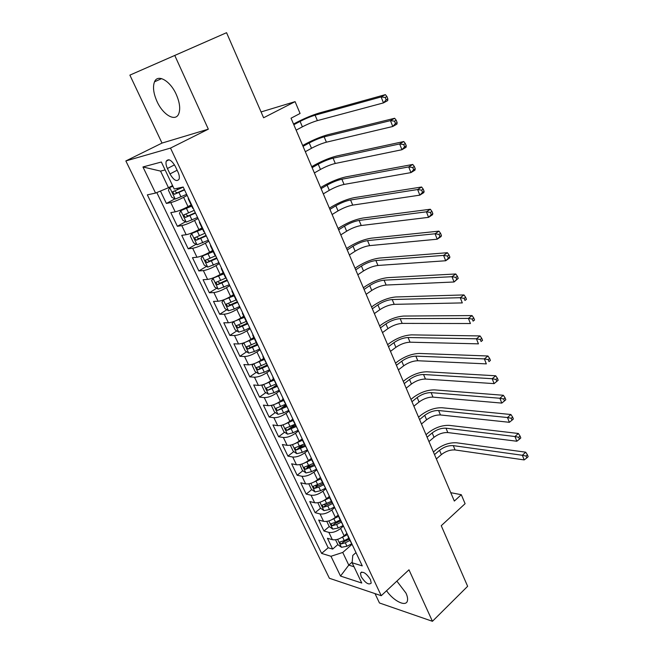 <?xml version="1.0" encoding="UTF-8"?>
<svg xmlns="http://www.w3.org/2000/svg" width="654" height="654" viewBox="0 0 654 654"><rect width="100%" height="100%" fill="white"/><g stroke="black" fill="none" stroke-linecap="round" stroke-linejoin="round"><path stroke-width="0.98" d="M386.555 590.734C393.438 600.993 406.052 607.272 407.409 600.83C407.9 598.876 407.426 596.301 405.979 593.104L396.864 581.112M176.245 94.413C170.228 80.728 157.679 73.632 154.516 81.807C152.611 86.868 153.461 93.457 157.058 101.574C163.05 114.981 175.485 122.192 178.73 113.812C180.561 108.916 179.736 102.449 176.245 94.413M370.507 579.632C366.273 573.141 362.913 570.975 360.444 573.133L361.155 576.632C365.373 583.09 368.725 585.24 371.21 583.098L370.507 579.632M375.028 593.619L379.451 602.972L432.433 621.3L467.635 586.303L441.246 525.702L465.1 503.694L461.299 494.71L450.761 492.675M125.854 160.949L329.387 578.267L381.233 595.704L170.506 148.09L125.854 160.949L162.012 143.079L208.332 129.165L174.765 55.451L129.876 75.128L162.012 143.079M129.876 75.128L226.562 32.7L263.603 117.769L295.085 101.648L261.069 111.94M174.765 55.451L226.562 32.7M160.434 191.05L166.394 203.443L174.92 198.873M191.123 204.923L188.017 206.615C182.907 209.296 178.64 211.029 175.198 211.831L170.808 212.624L177.381 226.292L185.589 221.731M201.972 227.862L198.914 229.595C193.878 232.317 189.627 234.018 186.169 234.712L181.73 235.334L188.205 248.79L196.118 244.236M212.648 250.449L209.64 252.215C204.669 254.978 200.443 256.646 196.96 257.235L192.48 257.692L198.857 270.944L206.5 266.399M223.169 272.693L220.202 274.492C215.297 277.288 211.095 278.931 207.596 279.413L203.075 279.716L209.354 292.763L216.744 288.226M233.527 294.594L230.6 296.425C225.769 299.262 221.592 300.873 218.068 301.257L213.506 301.396L219.687 314.255L226.84 309.726M243.729 316.168L240.844 318.032C236.078 320.901 231.917 322.487 228.377 322.774L223.782 322.765L229.873 335.428L236.805 330.908M253.777 337.423L250.94 339.312C246.231 342.222 242.094 343.767 238.538 343.963L233.903 343.808L239.912 356.291L246.623 351.77M263.676 358.359L260.881 360.28C256.229 363.215 252.117 364.736 248.545 364.842L243.877 364.548L249.795 376.843L256.319 372.33M266.391 365.373L266.84 365.055M273.429 378.985L270.674 380.93C266.088 383.906 262.001 385.394 258.404 385.41L253.711 384.977L259.532 397.092L265.876 392.596M273.813 386.947L276.348 385.157M283.043 399.316L280.321 401.286C275.792 404.286 271.729 405.75 268.124 405.676L263.39 405.112L269.137 417.056L275.301 412.56M281.441 408.08L285.708 404.965M292.518 419.337L289.836 421.339C285.365 424.372 281.318 425.811 277.697 425.656L272.939 424.961L278.604 436.733L284.596 432.237M289.575 428.509L294.946 424.487M302.034 438.948L299.205 441.107C294.791 444.164 290.768 445.578 287.139 445.341L282.348 444.524L287.932 456.124L293.769 451.636M298.224 448.219L302.916 444.614M311.394 458.274L308.443 460.588C304.085 463.678 300.088 465.068 296.442 464.749L291.627 463.809L297.129 475.245L302.818 470.766M307.037 467.438L310.143 464.994M320.46 477.453L317.55 479.791C313.25 482.914 309.268 484.271 305.614 483.878L300.766 482.816L306.195 494.097L311.737 489.617M315.825 486.331L317.484 484.982M329.403 496.37L326.526 498.724C322.275 501.871 318.318 503.204 314.656 502.738L309.783 501.561L315.13 512.687L320.542 508.215M324.539 504.921L325.226 504.348M338.216 515.009L335.379 517.396C331.186 520.559 327.245 521.876 323.567 521.336L318.678 520.044L323.951 531.015L329.232 526.552M295.085 101.648L300.08 113.477L291.038 118.202L454.334 501.062L461.299 494.71M167.408 168.503L169.983 173.931C173.735 180.283 176.768 182.025 179.082 179.171C179.662 177.332 179.286 174.937 177.953 171.977L175.354 166.468C171.585 160.091 168.552 158.333 166.255 161.178C165.658 163.059 166.042 165.503 167.408 168.503L174.495 164.865M355.989 552.614L352.784 555.442L352.122 562.775L362.267 565.89L183.177 187.019L174.193 188.99L161.35 162.02L142.948 166.966L155.554 193.069L147.346 194.859L321.613 553.415L330.973 556.284L342.737 552.45L348.786 565.113L354.01 566.74M352.122 562.775L361.768 583.041L340.521 576.06L330.973 556.284M343.268 526.217L340.636 528.473C336.467 531.653 332.534 532.953 328.856 532.372L323.951 531.015M346.906 533.394L344.11 535.806L340.636 528.473M334.701 507.586L331.856 509.956C327.638 513.112 323.689 514.436 320.019 513.93L315.13 512.687M325.839 488.832L322.953 491.187C318.678 494.318 314.713 495.667 311.051 495.225L306.195 494.097M316.855 469.817L313.928 472.147C309.595 475.254 305.606 476.619 301.96 476.259L297.129 475.245M307.732 450.524L304.764 452.83C300.382 455.912 296.376 457.301 292.739 457.023L287.932 456.124M298.486 430.961L295.477 433.234C291.038 436.283 287.008 437.706 283.378 437.501L278.604 436.733M289.101 411.104L286.043 413.353C281.555 416.377 277.5 417.824 273.887 417.702L269.137 417.056M279.577 390.961L276.478 393.177C271.925 396.169 267.854 397.648 264.257 397.607L259.532 397.092M269.914 370.516L266.775 372.706C262.164 375.666 258.06 377.17 254.48 377.219L249.795 376.843M260.104 349.767L256.916 351.926C252.248 354.852 248.128 356.389 244.563 356.528L239.912 356.291M250.155 328.709L246.918 330.834C242.184 333.736 238.048 335.298 234.492 335.527L229.873 335.428M240.051 307.339L236.764 309.432C231.974 312.285 227.805 313.879 224.273 314.206L219.687 314.255M229.791 285.635L226.464 287.695C221.6 290.515 217.414 292.134 213.899 292.559L209.354 292.763M219.376 263.603L215.992 265.622C211.07 268.402 206.86 270.061 203.361 270.584L198.857 270.944M208.798 241.228L205.364 243.206C200.369 245.953 196.135 247.637 192.66 248.267L188.205 248.79M198.056 218.501L194.573 220.447C189.513 223.153 185.254 224.87 181.796 225.597L177.381 226.292M187.15 195.423L183.611 197.328C178.477 199.985 174.193 201.734 170.768 202.585L166.394 203.443M156.797 192.554L328.177 547.766L332.649 549.09L337.848 544.594M344.11 535.806C339.957 538.994 336.042 540.286 332.355 539.673L327.441 538.275L332.649 549.09M193.331 208.495L192.717 208.299L188.221 198.791L188.483 198.236M188.818 198.955L188.221 198.791M165.127 169.934L160.549 171.103L168.487 187.731L155.554 193.069M172.566 185.581L168.487 187.731M208.332 129.165L170.506 148.09M432.433 621.3L408.979 569.798L381.233 595.704M352.187 562.097L348.786 565.113L340.521 576.06M351.762 544.569L342.737 552.45M200.034 222.679L199.413 222.45L199.633 221.829M199.413 222.45L203.835 231.802L204.473 232.064M211.07 246.027L210.416 245.732L210.604 245.046M210.416 245.732L214.774 254.937L215.436 255.264M221.927 269.007L221.256 268.647L221.412 267.903M221.256 268.647L225.54 277.713L226.227 278.097M232.62 291.619L231.917 291.202L232.047 290.401M231.917 291.202L236.143 300.129L236.854 300.57M243.149 313.887L242.421 313.413L242.511 312.547M242.421 313.413L246.574 322.201L247.31 322.7M253.507 335.813L252.763 335.281L252.828 334.366M252.763 335.281L256.85 343.93L257.611 344.486M263.709 357.395L262.941 356.814L262.973 355.841M262.941 356.814L267.748 365.938M273.764 378.658L272.971 378.02L272.98 376.998M272.971 378.02L277.737 387.07M283.656 399.594L282.847 398.907L282.83 397.836M282.847 398.907L287.58 407.883M293.409 420.22L292.575 419.484L292.534 418.364M292.575 419.484L297.268 428.386M303.015 440.543L302.164 439.758L302.091 438.589M302.164 439.758L306.816 448.587M312.481 460.563L311.606 459.729L311.508 458.519M304.388 463.057L311.606 459.729L316.225 468.493M321.801 480.289L320.918 479.415L320.795 478.156M320.918 479.415L325.496 488.105M330.989 499.73L330.09 498.814L329.943 497.514M330.09 498.814L334.627 507.43M340.047 518.892L339.132 517.927L338.96 516.586M339.132 517.927L343.636 526.478M348.974 537.784L348.042 536.779L347.846 535.397M328.177 547.766L321.613 553.415M348.042 536.779L352.514 545.264M160.549 171.103L142.948 166.966M172.73 185.924L169.721 187.412L168.43 190.273L171.757 197.238L175.288 199.061L186.643 194.361M169.721 187.412L172.926 186.325M296.139 130.154L302.385 126.819C307.772 124.056 312.767 121.987 317.378 120.622L383.473 102.899L381.127 96.939L385.369 94.642L319.201 113.011C312.301 115.104 304.829 118.21 296.777 122.314L293.532 124.031M183.226 187.118L172.582 191.851L174.332 194.328L184.551 189.922M184.379 189.562L177.201 192.799L175.288 191.769M293.826 124.718L300.096 121.407C305.492 118.652 310.495 116.575 315.097 115.186L381.127 96.939L385.214 97.462L386.154 99.849L387.847 98.918L386.915 96.539L385.214 97.462M387.847 98.918L387.699 100.585L383.473 102.899L386.154 99.849M386.915 96.539L385.369 94.642M191.516 205.748L180.766 210.694L179.466 213.359L182.744 220.218L186.276 222.098L197.573 217.471M180.806 210.629L191.704 206.157M305.328 151.695L311.492 148.286C316.806 145.474 321.776 143.447 326.395 142.196L392.776 126.492L390.463 120.63L394.64 118.268L328.194 134.61C321.277 136.531 313.846 139.58 305.892 143.757L302.688 145.507M194.205 210.343L183.619 215.035L185.368 217.463L195.513 213.106M195.309 212.681L188.189 215.902L186.333 214.962M303.039 146.341L309.228 142.948C314.558 140.144 319.536 138.108 324.155 136.833L390.463 120.63L394.534 121.17L395.449 123.516L397.125 122.568L396.201 120.222L394.534 121.17M397.125 122.568L396.937 124.121L392.776 126.492L395.449 123.516M396.201 120.222L394.64 118.268M202.323 228.622L191.712 233.486L190.33 236.086L193.559 242.838L197.107 244.776L208.332 240.231M191.712 233.486L202.552 229.096M314.386 172.934L320.46 169.451C325.717 166.59 330.654 164.595 335.289 163.467L401.932 149.733L399.659 143.954L403.771 141.534L337.063 155.905C330.131 157.647 322.733 160.647 314.876 164.89L311.721 166.68M205.013 233.216L194.491 237.868L196.225 240.239L206.296 235.939M206.067 235.44L199.012 238.653L197.197 237.778M312.13 167.653L318.228 164.187C323.501 161.342 328.447 159.339 333.082 158.178L399.659 143.954L403.698 144.509L404.605 146.823L406.257 145.85L405.349 143.537L403.698 144.509M406.257 145.85L406.036 147.297L401.932 149.733L404.605 146.823M405.349 143.537L403.771 141.534M204.342 254.88L202.454 255.992L201.031 258.469L204.212 265.115L207.759 267.11L218.927 262.646M205.25 254.48L212.975 251.136M202.454 255.992L213.229 251.676M323.313 193.87L329.314 190.322C334.496 187.412 339.418 185.458 344.061 184.436L410.949 172.607L408.709 166.925L412.764 164.448L345.811 176.907C338.862 178.477 331.504 181.42 323.738 185.736L320.623 187.559M215.657 255.73L205.192 260.341L206.926 262.671L216.924 258.412M216.662 257.848L209.664 261.052L207.898 260.243M321.098 188.663L327.106 185.131C332.314 182.237 337.235 180.267 341.878 179.221L408.709 166.925L412.731 167.498L413.622 169.778L415.241 168.781L414.35 166.5L412.731 167.498M415.241 168.781L414.988 170.122L410.949 172.607L413.622 169.778M414.35 166.5L412.764 164.448M213.923 277.607L211.577 280.509L214.708 287.057L218.256 289.101L229.358 284.711M216.687 276.38L223.455 273.307M213.032 278.146L223.742 273.912M332.118 214.512L338.036 210.899C343.162 207.956 348.051 206.026 352.71 205.119L419.835 195.145L417.628 189.546L421.617 187.011L354.435 197.614C347.47 199.02 340.154 201.914 332.477 206.288L329.403 208.152M225.916 278.015L215.73 282.471L217.455 284.76L227.388 280.541M227.093 279.92L220.153 283.108L218.436 282.364M329.935 209.378L335.862 205.781C341.004 202.846 345.901 200.909 350.56 199.977L417.628 189.546L421.626 190.134L422.509 192.382L424.103 191.36L423.22 189.12L421.626 190.134M424.103 191.36L423.817 192.603L419.835 195.145L422.509 192.382M423.22 189.12L421.617 187.011M223.676 299.834L221.951 302.213L225.041 308.663L228.598 310.764L234.255 308.999L239.626 306.448M228.328 297.725L233.789 295.15M223.447 299.973L234.099 295.812M340.808 234.876L346.636 231.197C351.705 228.205 356.569 226.309 361.237 225.516L428.583 217.341L426.408 211.822L430.34 209.239L362.945 218.035C355.964 219.278 348.68 222.123 341.102 226.562L338.069 228.459M236.053 299.941L226.104 304.265L227.829 306.505L237.688 302.344M237.369 301.658L230.486 304.829L228.818 304.143M338.641 229.816L344.503 226.145C349.579 223.169 354.452 221.265 359.111 220.439L426.408 211.822L430.381 212.436L431.256 214.643L432.825 213.605L431.959 211.397L430.381 212.436M432.825 213.605L432.507 214.749L428.583 217.341L431.256 214.643M431.959 211.397L430.34 209.239M233.633 321.572L232.178 323.599L235.219 329.951L238.784 332.101L244.416 330.409L249.746 327.85M233.928 321.466L244.302 317.386M240.067 318.514L243.958 316.659M349.367 254.954L355.13 251.21C360.133 248.185 364.973 246.321 369.649 245.626L437.199 239.209L435.057 233.772L438.94 231.14L371.333 238.17C364.335 239.266 357.092 242.062 349.604 246.558L346.612 248.487M246.223 321.441L236.331 325.725L238.04 327.932L247.833 323.812M247.482 323.068L240.664 326.232L239.045 325.594M347.241 249.959L353.013 246.231C358.032 243.214 362.88 241.342 367.556 240.623L435.057 233.772L439.014 234.402L439.872 236.576L441.417 235.522L440.567 233.339L439.014 234.402M441.417 235.522L441.066 236.568L437.199 239.209L439.872 236.576M440.567 233.339L438.94 231.14M243.607 342.917L242.25 344.666L245.242 350.92L248.814 353.119L254.431 351.492L259.72 348.942M244.441 342.614L254.349 338.633M246.918 330.834L250.94 339.312L253.981 337.848M357.82 274.762L363.501 270.96C368.447 267.895 373.262 266.064 377.947 265.467L445.693 260.758L443.576 255.403L447.401 252.714L379.606 258.044C372.6 258.976 365.39 261.731 357.991 266.284L355.04 268.246M256.237 342.631L246.403 346.873L248.111 349.04L257.831 344.96M257.177 344.29L250.686 347.307L249.117 346.726M355.719 269.84L361.417 266.047C366.379 262.99 371.194 261.15 375.878 260.529L443.576 255.403L447.516 256.041L448.358 258.183L449.887 257.104L449.045 254.962L447.516 256.041M449.887 257.104L449.502 258.06L445.693 260.758L448.358 258.183M449.045 254.962L447.401 252.714M253.4 363.951L252.174 365.414L255.125 371.586L258.698 373.826L264.298 372.265L269.538 369.714M254.807 363.444L264.241 359.561M261.445 359.888L263.848 358.727M366.15 294.3L371.758 290.441C376.647 287.335 381.437 285.536 386.13 285.038L454.056 281.988L451.979 276.707L455.748 273.977L387.773 277.639C380.751 278.432 373.581 281.13 366.265 285.749L363.354 287.735M266.113 363.501L256.327 367.703L258.019 369.837L267.551 365.856M266.881 365.136L260.57 368.079L259.041 367.54M364.082 289.444L369.706 285.594C374.603 282.495 379.402 280.689 384.094 280.174L451.979 276.707L455.887 277.361L456.721 279.479L458.225 278.383L457.399 276.266L455.887 277.361M458.225 278.383L454.056 281.988L456.721 279.479M457.399 276.266L455.748 273.977M263.031 384.675L261.952 385.868L264.862 391.942L268.434 394.231L274.026 392.727L279.217 390.193M265.025 383.963L273.993 380.187M271.696 380.211L273.576 379.295M374.374 313.577L379.909 309.653C384.732 306.513 389.498 304.748 394.207 304.347L462.304 302.908L460.252 297.701L463.972 294.929L395.825 296.973C388.795 297.619 381.658 300.276 374.431 304.944L371.554 306.971M275.833 384.07L266.104 388.223L267.788 390.324L276.994 386.514M276.56 385.607L267.788 390.324M372.33 308.786L377.881 304.878C382.721 301.747 387.495 299.965 392.196 299.54L460.252 297.701L464.144 298.371L464.961 300.456L466.449 299.344L465.632 297.259L464.144 298.371M466.449 299.344L464.961 300.456M465.632 297.259L463.972 294.929M272.489 405.104L271.59 406.02L274.451 412.012L278.032 414.342L283.599 412.895L288.749 410.36M275.097 404.172L283.607 400.51M281.735 400.264L283.157 399.561M382.484 332.6L387.945 328.619C392.719 325.447 397.46 323.705 402.169 323.395L470.43 323.526L468.403 318.4L472.074 315.58L403.771 316.054C396.725 316.561 389.629 319.168 382.484 323.894L379.647 325.945M285.414 404.336L275.735 408.448L277.419 410.508L286.558 406.747M286.1 405.782L277.419 410.508M380.464 327.867L385.942 323.902C390.732 320.738 395.482 318.988 400.191 318.661L468.403 318.4L472.278 319.078L473.087 321.139L474.551 320.002L473.741 317.95L472.278 319.078M474.551 320.002L473.087 321.139M473.741 317.95L472.074 315.58M281.776 425.231L281.089 425.885L283.91 431.787L287.49 434.158L293.041 432.776L298.15 430.242M285.005 424.094L293.074 420.53M291.561 420.056L292.608 419.541M390.487 351.362L395.874 347.331C400.6 344.118 405.317 342.41 410.033 342.197L478.434 343.849L476.447 338.797L480.061 335.935L411.611 334.873C404.556 335.249 397.501 337.816 390.43 342.59L387.634 344.666M294.856 424.307L285.234 428.378L286.91 430.406L295.984 426.686M295.502 425.672L289.346 428.583L286.91 430.406M388.492 346.694L393.904 342.68C398.638 339.475 403.363 337.758 408.071 337.521L476.447 338.797L480.298 339.491L481.091 341.519L482.538 340.366L481.745 338.347L480.298 339.491M482.538 340.366L481.091 341.519M481.745 338.347L480.061 335.935M290.907 445.055L290.45 445.456L293.229 451.276L296.81 453.688L302.352 452.364L307.413 449.838M294.774 443.714L302.41 440.273M301.208 439.578L302.025 439.169M398.384 369.878L403.706 365.799C408.374 362.553 413.066 360.869 417.792 360.746L486.331 363.877L484.369 358.899L487.933 355.997L419.353 353.454C412.29 353.691 405.267 356.217 398.278 361.041L395.515 363.142M304.167 443.992L294.586 448.015L296.254 450.017L305.271 446.33M304.772 445.276L298.657 448.17L296.254 450.017M396.422 365.275L401.76 361.204C406.436 357.967 411.137 356.275 415.854 356.136L484.369 358.899L488.203 359.61L488.988 361.605L490.41 360.436L489.625 358.441L488.203 359.61M490.41 360.436L488.988 361.605M489.625 358.441L487.933 355.997M299.875 464.602L302.418 470.496L305.998 472.948L311.525 471.673L316.536 469.155M310.675 458.846L311.476 458.446M406.175 388.157L411.431 384.021C416.05 380.751 420.718 379.091 425.443 379.05L494.113 383.628L492.184 378.715L495.699 375.78L426.988 371.791C419.917 371.889 412.927 374.382 406.02 379.246L403.289 381.38M313.34 463.392L303.816 467.373L305.475 469.351L314.435 465.697M313.912 464.593L307.846 467.479L305.475 469.351M404.237 383.612L409.51 379.483C414.137 376.222 418.813 374.562 423.539 374.497L492.184 378.715L495.994 379.443L496.762 381.413L498.168 380.227L497.4 378.265L495.994 379.443M497.4 378.265L495.699 375.78M494.113 383.628L496.762 381.413M308.802 483.829L311.476 489.437L315.065 491.931L320.566 490.713L325.545 488.203M313.855 482.121L320.762 478.859M319.978 477.845L320.517 477.575M413.876 406.191L419.059 402.014C423.62 398.703 428.272 397.076 432.997 397.125L501.79 403.101L499.885 398.261L503.351 395.278L434.526 389.882C427.446 389.858 420.497 392.31 413.663 397.223L410.965 399.381M322.381 482.513L312.906 486.462L314.558 488.407L318.858 487.116L323.46 484.794M322.921 483.641L316.896 486.519L314.558 488.407M411.955 401.703L417.162 397.534C421.74 394.239 426.392 392.604 431.117 392.629L499.885 398.261L503.67 398.997L504.438 400.935L505.82 399.741L505.06 397.804L503.67 398.997M505.06 397.804L503.351 395.278M501.79 403.101L504.438 400.935M317.844 502.746L320.411 508.117L323.992 510.643L329.477 509.482L334.178 507.095M323.182 500.907L329.918 497.661M421.462 423.996L426.588 419.77C431.1 416.434 435.728 414.832 440.461 414.963L509.36 422.304L507.479 417.53L510.897 414.513L441.965 407.744C434.885 407.597 427.961 410.009 421.209 414.963L418.544 417.146M331.3 501.373L321.874 505.272L323.517 507.193L327.793 505.934L332.363 503.621M331.799 502.419L325.823 505.289L323.517 507.193M419.574 419.566L424.716 415.347C429.237 412.02 433.872 410.418 438.605 410.524L507.479 417.53L511.248 418.274L512 420.195L513.365 418.977L512.613 417.064L511.248 418.274M512.613 417.064L510.897 414.513M509.36 422.304L512 420.195M326.763 521.393L329.215 526.535L332.804 529.102L338.273 527.991L342.802 525.677M332.363 519.431L338.805 516.268M428.959 441.573L434.019 437.297C438.482 433.937 443.085 432.359 447.818 432.564L516.824 441.237L514.968 436.529L518.344 433.479L449.306 425.378C442.218 425.116 435.335 427.479 428.656 432.482L426.024 434.689M340.096 519.971L335.559 522.284L330.72 523.829L332.355 525.718L336.614 524.492L341.143 522.178M340.554 520.944L334.627 523.797L332.355 525.718M427.095 437.199L432.171 432.932C436.643 429.58 441.254 427.994 445.987 428.19L514.968 436.529L518.72 437.289L519.456 439.177L520.805 437.951L520.069 436.063L518.72 437.289M520.069 436.063L518.344 433.479M516.824 441.237L519.456 439.177M335.551 539.779L337.905 544.708L341.486 547.3L346.939 546.245L351.427 543.932M341.404 537.694L347.495 534.645M436.357 458.92L441.36 454.604C445.775 451.211 450.353 449.666 455.094 449.952L524.181 459.917L522.35 455.274L525.685 452.184L456.557 442.791C449.47 442.406 442.619 444.736 436.005 449.78L433.414 452.004M348.762 538.299L344.266 540.613L339.434 542.117L341.069 543.989L345.304 542.795L349.792 540.482M349.187 539.207L343.309 542.043L341.069 543.989M434.518 454.604L439.537 450.295C443.96 446.911 448.538 445.358 453.279 445.627L522.35 455.274L526.086 456.042L526.813 457.906L528.146 456.664L527.418 454.8L526.086 456.042M527.418 454.8L525.685 452.184M524.181 459.917L526.813 457.906M335.379 517.396L331.856 509.956M326.526 498.724L322.953 491.187M317.55 479.791L313.928 472.147M308.443 460.588L304.764 452.83M299.205 441.107L295.477 433.234M289.836 421.339L286.043 413.353M280.321 401.286L276.478 393.177M270.674 380.93L266.775 372.706M260.881 360.28L256.916 351.926M240.844 318.032L236.764 309.432M230.6 296.425L226.464 287.695M220.202 274.492L215.992 265.622M209.64 252.215L205.364 243.206M198.914 229.595L194.573 220.447M188.017 206.615L183.611 197.328M175.198 211.831L170.768 202.585M332.355 539.673L328.856 532.372M323.567 521.336L320.019 513.93M314.656 502.738L311.051 495.225M305.614 483.878L301.96 476.259M296.442 464.749L292.739 457.023M287.139 445.341L283.378 437.501M277.697 425.656L273.887 417.702M268.124 405.676L264.257 397.607M258.404 385.41L254.48 377.219M248.545 364.842L244.563 356.528M238.538 343.963L234.492 335.527M228.377 322.774L224.273 314.206M218.068 301.257L213.899 292.559M207.596 279.413L203.361 270.584M196.96 257.235L192.66 248.267M186.169 234.712L181.796 225.597M177.128 170.236L169.983 173.931M169.688 187.485L175.198 199.02M178.918 192.497L181.019 196.936M176.956 188.385L177.577 189.693M300.096 121.407L302.385 126.819M315.097 115.186L317.378 120.622M177.201 192.799L174.332 194.328M180.766 210.694L186.194 222.049M189.93 215.681L191.998 220.046M186.529 208.536L188.614 212.918M309.228 142.948L311.492 148.286M324.155 136.833L326.395 142.196M188.189 215.902L185.368 217.463M191.679 233.552L197.018 244.735M200.77 238.506L202.805 242.806M197.426 231.467L199.478 235.783M318.228 164.187L320.46 169.451M333.082 158.178L335.289 163.467M199.012 238.653L196.225 240.239M202.421 256.049L207.67 267.061M211.438 260.979L213.449 265.205M208.152 254.046L210.171 258.297M327.106 185.131L329.314 190.322M341.878 179.221L344.061 184.436M209.664 261.052L206.926 262.671M212.991 278.212L218.166 289.052M221.951 283.108L223.93 287.269M218.714 276.282L220.7 280.468M335.862 205.781L338.036 210.899M350.56 199.977L352.71 205.119M220.153 283.108L217.455 284.76M223.406 300.031L228.508 310.715M232.301 304.903L234.255 308.999M229.113 298.175L231.066 302.303M344.503 226.145L346.636 231.197M359.111 220.439L361.237 225.516M230.486 304.829L227.829 306.505M233.682 321.555L238.694 332.044M242.495 326.362L244.416 330.409M239.356 319.741L241.285 323.804M353.013 246.231L355.13 251.21M367.556 240.623L369.649 245.626M240.664 326.232L238.04 327.932M243.844 342.835L248.724 353.062M252.542 347.511L254.431 351.492M249.444 340.987L251.349 344.985M361.417 266.047L363.501 270.96M375.878 260.529L377.947 265.467M250.686 347.307L248.111 349.04M253.85 363.804L258.608 373.769M262.434 368.341L264.298 372.265M259.385 361.915L261.257 365.856M369.706 285.594L371.758 290.441M384.094 280.174L386.13 285.038M260.57 368.079L258.019 369.837M263.709 384.454L268.344 394.174M272.187 388.868L274.026 392.727M269.178 382.533L271.026 386.416M377.881 304.878L379.909 309.653M392.196 299.54L394.207 304.347M273.421 404.81L277.942 414.284M281.792 409.085L283.599 412.895M278.833 402.848L280.648 406.682M385.942 323.902L387.945 328.619M400.191 318.661L402.169 323.395M282.994 424.863L287.4 434.101M291.259 429.024L293.041 432.776M288.34 422.876L290.131 426.645M393.904 342.68L395.874 347.331M408.071 337.521L410.033 342.197M292.428 444.63L296.72 453.631M300.595 448.669L302.352 452.364M297.717 442.603L299.483 446.322M401.76 361.204L403.706 365.799M415.854 356.136L417.792 360.746M301.723 464.111L305.909 472.883M309.792 468.027L311.525 471.673M306.955 462.059L308.696 465.722M409.51 379.483L411.431 384.021M423.539 374.497L425.443 379.05M310.887 483.314L314.975 491.865M318.858 487.116L320.566 490.713M316.062 481.23L317.779 484.843M417.162 397.534L419.059 402.014M431.117 392.629L432.997 397.125M319.929 502.247L323.902 510.578M327.793 505.934L329.477 509.482M325.038 500.13L326.73 503.694M424.716 415.347L426.588 419.77M438.605 410.524L440.461 414.963M328.839 520.911L332.714 529.037M336.614 524.492L338.273 527.991M333.892 518.769L335.559 522.284M432.171 432.932L434.019 437.297M445.987 428.19L447.818 432.564M337.619 539.321L341.396 547.235M345.304 542.795L346.939 546.245M342.622 537.147L344.266 540.613M439.537 450.295L441.36 454.604M453.279 445.627L455.094 449.952M161.612 78.611L154.516 81.807M361.678 572.013L360.444 573.133M169.01 159.78L166.255 161.178M173.547 191.336L172.582 191.851M184.461 214.577L183.619 215.035M195.235 237.435L194.491 237.868M205.871 259.94L205.192 260.341M216.36 282.087L215.73 282.471M226.701 303.889L226.104 304.265M236.887 325.365L236.331 325.725M246.926 346.522L246.403 346.873M256.826 367.36L256.327 367.703M266.579 387.887L266.104 388.223M276.192 408.121L275.735 408.448M285.659 428.051L285.234 428.378M294.995 447.704L294.586 448.015"/></g></svg>
